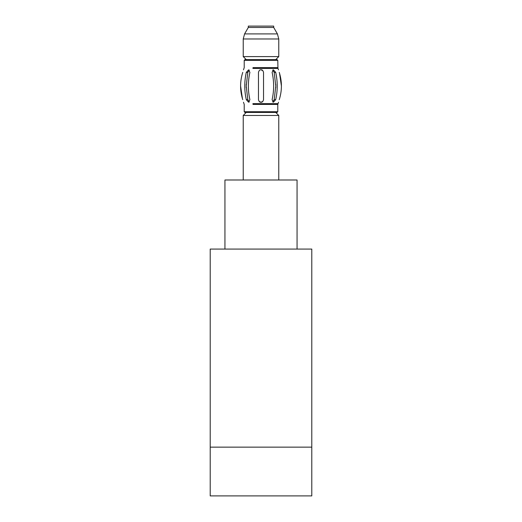 <?xml version="1.0" encoding="UTF-8"?>
<svg xmlns="http://www.w3.org/2000/svg" width="522" height="522" viewBox="0 0 522 522"><rect width="100%" height="100%" fill="white"/><g stroke="black" fill="none" stroke-linecap="round" stroke-linejoin="round"><path stroke-width="0.78" d="M277.782 111.721L277.065 112.439L244.935 112.439L244.218 111.721L277.782 111.721L277.782 104.433L252.955 104.433M261 69.837C262.109 69.583 262.957 70.431 263.538 72.375L263.538 99.682C262.957 101.627 262.116 102.475 261 102.227C259.891 102.475 259.042 101.633 258.462 99.682L258.462 72.375C259.042 70.437 259.884 69.589 261 69.837L262.794 70.581M279.25 72.375C282.128 81.478 282.128 90.58 279.25 99.682C278.272 103.049 278.272 103.049 279.25 99.682C282.128 90.58 282.128 81.478 279.25 72.375C278.272 69.008 278.272 69.008 279.25 72.375M275.701 72.375C277.737 81.478 277.737 90.58 275.701 99.682L273.391 102.227L272.106 99.682C274.141 90.58 274.141 81.478 272.106 72.375L273.391 69.837L275.701 72.375L274.187 72.375L272.673 70.079M242.75 72.375C239.872 81.478 239.872 90.58 242.75 99.682C243.728 103.049 243.728 103.049 242.75 99.682C239.872 90.58 239.872 81.478 242.75 72.375C243.728 69.008 243.728 69.008 242.75 72.375L242.462 73.308M249.894 72.375C247.859 81.478 247.859 90.58 249.894 99.682L248.609 102.227L246.299 99.682C244.263 90.58 244.263 81.478 246.299 72.375L248.609 69.837L249.894 72.375M259.206 101.477L261 102.227L262.814 101.457M272.673 101.979L274.187 99.682L275.779 86.045L274.187 72.375M249.327 70.079L247.813 72.375L246.221 86.019L247.813 99.682L249.327 101.986M243.474 69.837L244.218 67.632L244.218 60.337L277.782 60.337L277.952 68.434L252.876 68.434M277.782 60.337L277.065 59.619L244.935 59.619L244.218 60.337M278.774 56.598L275.753 59.619L245.529 59.619L246.247 59.619L243.226 56.598L278.774 56.598L278.774 38.98L277.417 33.904L244.583 33.904L243.226 38.98L278.774 38.98L277.417 33.904L273.698 27.464L248.302 27.464L244.583 33.904L243.226 38.98L243.226 56.598M243.226 179.992L243.226 115.466L246.247 112.439L243.226 115.466L278.774 115.466L275.753 112.439L278.774 115.466L278.774 179.992M297.057 249.066L297.057 179.992L224.943 179.992L224.943 249.066M277.417 33.904L273.698 27.464L273.698 26.1L248.302 26.1L248.302 27.464L244.583 33.904M311.791 447.145L311.791 249.066L210.209 249.066L210.209 495.9L311.791 495.9L311.791 447.145L210.209 447.145M279.25 99.682L279.538 98.756M281.41 86.013L279.551 73.341M240.59 86.052L242.449 98.717M252.876 103.63L277.952 103.63L277.782 104.433L278.526 102.227M252.955 67.632L277.782 67.632M274.187 99.682L275.701 99.682M246.299 99.682L247.813 99.682M247.813 72.375L246.299 72.375M244.935 112.439L244.218 111.721L244.218 104.433L243.474 102.227M277.952 68.434L278.526 69.837M275.753 87.755L275.753 84.316M246.247 87.748L246.247 84.31"/></g></svg>
